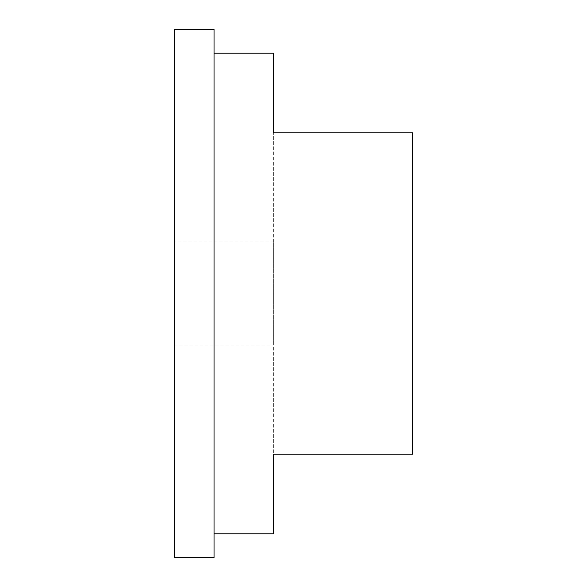 <?xml version="1.0" encoding="UTF-8"?>
<svg xmlns="http://www.w3.org/2000/svg" width="587" height="587" viewBox="0 0 587 587"><rect width="100%" height="100%" fill="white"/><g stroke="black" fill="none" stroke-linecap="round" stroke-linejoin="round"><path stroke-width="0.44" stroke-dasharray="2.94 2.2" d="M174.332 557.65L174.332 29.35M174.332 241.859L174.332 345.141L174.332 241.859L273.637 241.859L273.637 345.141L273.637 241.859M214.057 557.65L214.057 29.35M214.057 53.182L214.057 533.818L214.057 53.182M273.637 132.875L412.668 132.875L412.668 454.125L412.668 132.875L412.668 454.125L273.637 454.125L273.637 132.875L273.637 454.125M174.332 345.141L273.637 345.141"/><path stroke-width="0.88" d="M174.332 29.35L174.332 557.65L214.057 557.65L214.057 29.35L174.332 29.35M273.637 533.818L273.637 454.125L273.637 533.818L214.057 533.818M273.637 132.875L273.637 53.182L273.637 132.875L412.668 132.875L412.668 454.125L273.637 454.125M214.057 53.182L273.637 53.182"/></g></svg>
